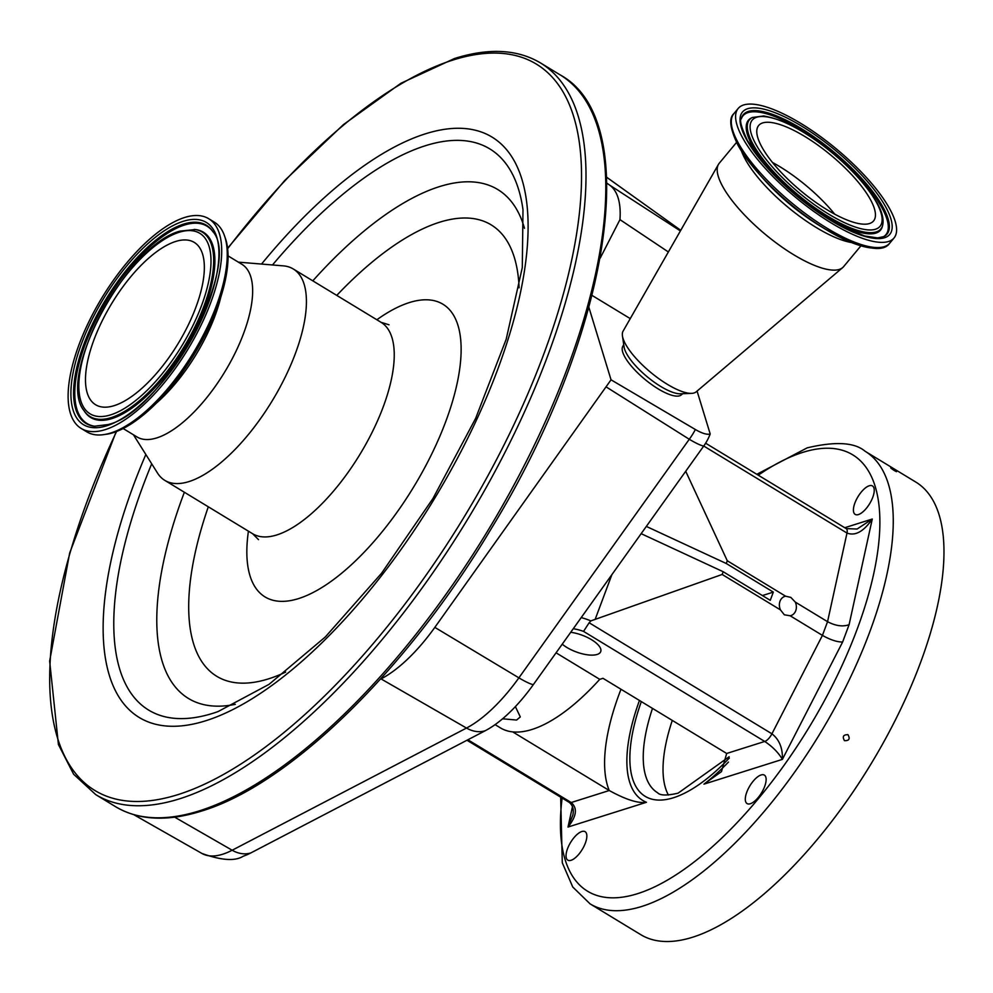 <?xml version="1.0" encoding="UTF-8"?>
<svg xmlns="http://www.w3.org/2000/svg" width="993" height="993" viewBox="0 0 993 993"><rect width="100%" height="100%" fill="white"/><g stroke="black" fill="none" stroke-linecap="round" stroke-linejoin="round"><path stroke-width="1.49" d="M870.129 199.047A74.686 23.323 -140.3 0 1 873.542 220.967A74.686 23.323 -140.3 0 1 821.223 206.06A74.686 23.323 -140.3 0 1 762.09 147.411A74.686 23.323 -140.3 0 1 758.677 125.49A74.686 23.323 -140.3 0 1 810.996 140.385A74.686 23.323 -140.3 0 1 870.129 199.047M742.826 138.201A101.323 31.639 -140.3 0 1 738.184 108.46A101.323 31.639 -140.3 0 1 809.158 128.68A101.323 31.639 -140.3 0 1 889.393 208.257A101.323 31.639 -140.3 0 1 894.023 237.997A101.323 31.639 -140.3 0 1 823.048 217.777A101.323 31.639 -140.3 0 1 742.826 138.201M860.894 245.867L843.628 266.62A80.867 25.247 -140.3 0 1 842.66 267.613A80.867 25.247 -140.3 0 1 785.227 249.317A80.867 25.247 -140.3 0 1 722.954 186.969A80.867 25.247 -140.3 0 1 718.46 164.379A80.867 25.247 -140.3 0 1 719.255 163.237L736.508 142.471M842.66 267.613L696.118 391.887A47.565 14.858 -140.3 0 1 691.55 393.365A47.565 14.858 -140.3 0 1 657.056 377.377A47.565 14.858 -140.3 0 1 625.714 344.447A47.565 14.858 -140.3 0 1 622.45 335.932A47.565 14.858 -140.3 0 1 623.07 331.166L718.46 164.379M691.55 393.365L680.391 393.787A38.777 12.102 -140.3 0 1 652.277 380.753A38.777 12.102 -140.3 0 1 626.732 353.918A38.777 12.102 -140.3 0 1 624.063 346.967L622.45 335.932M682.75 393.7L681.161 395.003A38.057 11.879 -140.3 0 1 654.102 386.277A38.057 11.879 -140.3 0 1 624.882 357.008A38.057 11.879 -140.3 0 1 622.735 346.445L623.728 344.633M697.074 391.068L710.194 433.953A27.307 8.527 -140.3 0 1 695.361 429.51L611.043 379.81L588.911 307.433M630.245 318.616L592.076 295.43M250.968 852.863A31.714 23.993 62.5 0 1 232.163 850.231A107.902 44.064 -58.7 0 1 201.964 853.471C221.451 860.447 235.204 861.365 243.211 856.227A98.853 40.365 -58.7 0 0 250.968 852.863L485.292 730.699A98.853 40.365 -58.7 0 0 523.41 697.533A98.853 40.365 -58.7 0 0 533.291 684.698L703.677 446.118A22.653 9.247 -58.7 0 0 710.194 433.953M380.282 679.311L381.064 678.914A110.744 45.219 -58.7 0 0 434.835 627.377L611.043 379.81M668.363 251.961L619.955 219.627A110.744 45.219 -58.7 0 0 609.578 185.083L606.847 183.122M600.231 258.068L619.955 219.627M515.379 706.619L520.307 716.934L516.596 720.049L502.582 718.795M556.068 652.811L599.735 679.336A160.94 65.724 121.3 0 1 532.062 729.445A160.94 65.724 121.3 0 1 500.497 727.919L495.085 724.629M581.215 617.596A31.714 12.239 20.5 0 1 590.885 620.886L589.147 622.76L771.933 733.815L822.427 635.383L790.167 615.784A10.067 8.329 72.5 0 0 790.912 615.586A10.067 8.329 72.5 0 0 795.281 602.081L790.825 597.389L785.6 596.197A10.067 8.329 72.5 0 0 784.855 596.383A10.067 8.329 72.5 0 0 780.473 609.901L722.159 574.463L723.189 571.732L770.258 600.331L773.336 592.101L726.268 563.503L727.286 560.772L685.716 471.278M723.189 571.732L641.155 533.663M562.237 644.159A22.988 8.875 -159.5 0 0 597.116 654.461A22.988 8.875 -159.5 0 0 600.715 651.619A22.988 8.875 -159.5 0 0 592.473 640.286A22.988 8.875 -159.5 0 0 570.714 632.293M646.331 526.414L726.268 563.503M773.336 592.101L762.413 595.552M785.6 596.197L727.286 560.772M599.735 679.336L602.974 678.306L726.677 753.464L721.464 771.635L703.95 784.147A149.049 60.858 -58.7 0 0 728.477 762.053M590.885 620.886L722.159 574.463M639.455 700.475A149.049 60.858 -58.7 0 0 646.468 802.282C638.288 803.598 625.888 799.675 609.243 790.515L512.748 731.903M780.473 609.901L784.321 614.791L790.167 615.784M844.745 527.717L872.264 519.041C863.699 531.553 855.271 536.22 846.992 533.055A9.508 3.885 -58.7 0 0 846.21 528.611L857.083 529.033L872.264 519.041L849.089 624.709C842.772 626.943 835.597 625.925 827.554 621.68L795.281 602.081M726.677 753.464L764.722 741.461A9.508 3.885 -58.7 0 0 771.933 733.815C779.269 739.5 782.757 748.014 782.397 759.384C778.413 752.632 772.529 746.649 764.722 741.461L583.536 631.387L589.147 622.76M467.902 739.773L571.198 802.53C577.665 808.141 576.598 816.308 568.008 827.032L572.837 815.154C574.004 809.605 572.837 805.373 569.324 802.431L466.971 740.244M703.739 446.031L846.992 533.055L827.554 621.68L822.427 635.383C830.384 639.864 837.124 642.074 842.623 642.024L782.397 759.384L703.95 784.147M761.085 774.962A16.645 6.802 121.3 0 1 764.362 775.111A16.645 6.802 121.3 0 1 763.257 789.708A16.645 6.802 121.3 0 1 750.336 803.734A16.645 6.802 121.3 0 1 747.071 803.573A16.645 6.802 121.3 0 1 748.163 788.976A16.645 6.802 121.3 0 1 761.085 774.962M581.824 831.526A16.645 6.802 121.3 0 1 585.088 831.675A16.645 6.802 121.3 0 1 583.983 846.272A16.645 6.802 121.3 0 1 571.062 860.298A16.645 6.802 121.3 0 1 567.797 860.137A16.645 6.802 121.3 0 1 568.902 845.539A16.645 6.802 121.3 0 1 581.824 831.526M869.21 485.776A16.645 6.802 121.3 0 1 872.475 485.937A16.645 6.802 121.3 0 1 871.37 500.534A16.645 6.802 121.3 0 1 858.448 514.56A16.645 6.802 121.3 0 1 855.184 514.399A16.645 6.802 121.3 0 1 856.289 499.802A16.645 6.802 121.3 0 1 869.21 485.776M847.972 734.708C850.306 738.817 849.139 740.815 844.472 740.679C842.163 736.583 843.33 734.584 847.972 734.708L847.737 734.572M892.558 468.795C896.753 471.551 897.449 472.209 894.656 470.769C890.485 467.976 889.778 467.318 892.558 468.795L890.721 467.864M896.505 471.675L894.656 470.769M865.052 451.232L915.769 482.052A264.808 108.125 121.3 0 1 898.255 714.19A264.808 108.125 121.3 0 1 692.717 937.193A264.808 108.125 121.3 0 1 640.783 934.674L590.065 903.853A264.808 108.125 121.3 0 0 641.999 906.386A264.808 108.125 121.3 0 0 847.538 683.37A264.808 108.125 121.3 0 0 865.052 451.232C854.638 442.332 835.349 441.202 807.185 447.855L756.827 474.306M672.286 720.421A134.787 55.037 -58.7 0 0 668.401 795.058M238.332 262.14L283.328 265.863A123.678 50.506 121.3 0 1 293.258 268.966A123.678 50.506 121.3 0 1 285.065 377.39A123.678 50.506 121.3 0 1 189.067 481.555A123.678 50.506 121.3 0 1 164.813 480.376A123.678 50.506 121.3 0 1 157.477 473.003L133.447 434.785M228.055 255.884L241.895 264.299A101.001 41.247 121.3 0 1 235.217 352.838A101.001 41.247 121.3 0 1 156.807 437.901A101.001 41.247 121.3 0 1 136.997 436.945L123.157 428.529M208.642 218.671L214.178 222.047A122.735 50.109 121.3 0 1 223.847 234.05L225.759 239.387A121.059 49.439 121.3 0 1 197.384 348.99A121.059 49.439 121.3 0 1 113.202 432.675A121.059 49.439 121.3 0 1 107.467 434.102L101.845 434.86A122.735 50.109 121.3 0 1 86.726 431.818L81.19 428.455A122.735 50.109 121.3 0 1 89.308 320.863A122.735 50.109 121.3 0 1 184.574 217.504A122.735 50.109 121.3 0 1 208.642 218.671A122.735 50.109 121.3 0 1 200.524 326.263A122.735 50.109 121.3 0 1 105.258 429.621A122.735 50.109 121.3 0 1 81.19 428.455M223.847 234.05A122.735 50.109 121.3 0 1 197.731 345.403A122.735 50.109 121.3 0 1 110.806 432.985A122.735 50.109 121.3 0 1 101.845 434.86M114.22 405.64A94.98 38.789 121.3 0 1 95.601 404.734A94.98 38.789 121.3 0 1 101.882 321.471A94.98 38.789 121.3 0 1 175.6 241.485A94.98 38.789 121.3 0 1 194.231 242.391A94.98 38.789 121.3 0 1 187.95 325.654A94.98 38.789 121.3 0 1 114.22 405.64M772.492 162.467A74.686 23.323 -140.3 0 1 834.666 214.14M756.008 144.494A83.089 25.942 -140.3 0 1 788.79 124.299A83.089 25.942 -140.3 0 1 876.211 201.951A83.089 25.942 -140.3 0 1 843.429 222.159A83.089 25.942 -140.3 0 1 756.008 144.494M753.364 144.829A85.435 26.674 -140.3 0 1 752.384 117.472L751.329 118.006A85.919 26.823 -140.3 0 0 752.309 145.512A85.919 26.823 -140.3 0 0 824.972 215.965A85.919 26.823 -140.3 0 0 882.243 226.814L882.566 225.684A85.435 26.674 -140.3 0 1 825.617 214.898A85.435 26.674 -140.3 0 1 753.364 144.829M741.299 118.812A92.945 29.02 -140.3 0 1 803.796 131.585A92.945 29.02 -140.3 0 1 881.685 207.351A92.945 29.02 -140.3 0 1 883.286 236.831M882.727 206.668A93.429 29.169 -140.3 0 1 883.795 236.595L877.713 237.923L864.605 235.974L840.91 226.032L820.094 213.445L796.175 195.373L771.238 171.876L747.518 140.733C741.312 127.414 739.276 119.917 741.436 118.254A93.429 29.169 -140.3 0 1 803.722 130.058A93.429 29.169 -140.3 0 1 882.727 206.668M885.371 206.333A95.775 29.902 -140.3 0 1 847.6 229.619A95.775 29.902 -140.3 0 1 746.835 140.112A95.775 29.902 -140.3 0 1 784.619 116.839A95.775 29.902 -140.3 0 1 885.371 206.333M894.023 237.997L889.716 243.186A101.323 31.639 -140.3 0 1 818.741 222.966A101.323 31.639 -140.3 0 1 738.507 143.389A101.323 31.639 -140.3 0 1 733.877 113.649C728.601 118.217 730.016 128.829 738.134 145.499L759.446 174.383A99.66 31.118 -140.3 0 1 738.271 145.698M851.411 242.515A80.867 25.247 -140.3 0 1 745.544 159.786A80.867 25.247 -140.3 0 1 741.535 151.184M889.716 243.186C882.814 253.476 861.353 248.796 825.332 229.147L819.597 225.659A84.206 26.29 -140.3 0 1 763.927 179.385L759.446 174.383A99.66 31.118 -140.3 0 0 825.332 229.147A99.66 31.118 -140.3 0 0 881.61 247.307M695.361 429.51A31.714 13.79 122.2 0 1 689.279 439.266L606.438 387.084M703.677 446.118A31.714 5.188 -144.5 0 1 689.279 439.266L518.892 677.847L434.835 627.377M174.669 817.152L232.163 850.231L466.499 728.055A107.902 44.064 -58.7 0 0 508.106 691.848A107.902 44.064 -58.7 0 0 518.892 677.847A31.714 5.188 35.5 0 0 533.291 684.698M381.064 678.914L466.499 728.055A31.714 23.993 62.5 0 0 485.292 730.699M560.189 74.909A428.132 174.818 121.3 0 1 531.876 450.226A428.132 174.818 121.3 0 1 199.568 810.784A428.132 174.818 121.3 0 1 115.598 806.701C138.672 820.367 167.321 821.819 201.542 811.07C289.497 784.669 407.204 669.617 491.026 529.033C609.553 335.982 644.631 120.662 560.189 74.909L540.391 62.882A428.132 174.818 121.3 0 1 512.078 438.211A428.132 174.818 121.3 0 1 179.77 798.757A428.132 174.818 121.3 0 1 95.8 794.673L115.598 806.701M227.645 248.672A424.954 173.527 121.3 0 1 452.932 60.052A424.954 173.527 121.3 0 1 543.283 355.444A424.954 173.527 121.3 0 1 178.318 794.512A424.954 173.527 121.3 0 1 116.566 431.496M680.391 230.935L609.578 185.083M606.649 177.213L680.751 230.302L606.649 177.251M595.39 618.751L611.887 574.662M569.324 802.431A9.508 3.885 121.3 0 0 571.198 802.53L609.243 790.515A164.912 67.338 121.3 0 1 620.997 689.254M583.536 631.387A22.194 8.565 -159.5 0 0 573.259 628.743M846.21 528.611L705.626 443.201M646.468 802.282L568.008 827.032L572.539 806.403M849.089 624.709L842.623 642.024M729.309 758.069A144.295 58.922 121.3 0 1 673.515 797.727A144.295 58.922 121.3 0 1 641.317 701.604M562.125 798.062A255.288 104.24 -58.7 0 0 637.655 893.65A255.288 104.24 -58.7 0 0 856.897 629.885A255.288 104.24 -58.7 0 0 802.617 452.423A255.288 104.24 -58.7 0 0 758.28 475.188M652.5 708.394A134.787 55.037 -58.7 0 0 657.577 792.737C660.06 795.592 666.899 795.741 678.07 793.171L729.135 756.753M261.544 264.051A339.556 138.648 121.3 0 1 425.339 133.844A339.556 138.648 121.3 0 1 497.53 369.88A339.556 138.648 121.3 0 1 205.911 720.707A339.556 138.648 121.3 0 1 145.834 454.496M272.504 264.957A328.348 134.067 121.3 0 1 425.339 145.735A328.348 134.067 121.3 0 1 522.988 209.647L522.293 267.551L506.182 339.296L475.61 418.438L432.936 498.548L381.498 573.333L325.344 636.947L269.103 684.301L218.026 711.596A328.348 134.067 121.3 0 1 213.16 713.222A328.348 134.067 121.3 0 1 151.693 463.805M235.304 704.322A297.763 121.593 121.3 0 1 184.363 492.243M312.795 280.845A297.763 121.593 121.3 0 1 439.316 186.659A297.763 121.593 121.3 0 1 524.49 228.328M285.624 672.112A264.126 107.852 121.3 0 1 268.631 678.827A264.126 107.852 121.3 0 1 208.307 506.802M336.751 295.393A264.126 107.852 121.3 0 1 439.316 222.32A264.126 107.852 121.3 0 1 519.091 287.833M376.856 319.758A171.255 69.932 121.3 0 1 409.302 302.592A171.255 69.932 121.3 0 1 445.72 421.628A171.255 69.932 121.3 0 1 298.645 598.568A171.255 69.932 121.3 0 1 248.424 531.168M293.258 268.966L381.076 322.328A123.678 50.506 121.3 0 1 372.896 430.751A123.678 50.506 121.3 0 1 276.898 534.917A123.678 50.506 121.3 0 1 252.644 533.737L258.503 539.646M220.831 297.006A101.001 41.247 121.3 0 1 156.335 403.17M183.134 221.34A118.291 48.297 121.3 0 1 208.282 303.573A118.291 48.297 121.3 0 1 106.698 425.786A118.291 48.297 121.3 0 1 81.55 343.553A118.291 48.297 121.3 0 1 183.134 221.34M183.593 224.108A115.945 47.341 121.3 0 1 212.8 231.493C242.764 264.088 163.572 412.455 107.914 424.57L94.484 426.233A115.945 47.341 121.3 0 1 89.171 331.265A115.945 47.341 121.3 0 1 183.593 224.108M179.038 232.3A105.606 43.121 121.3 0 1 201.492 305.707A105.606 43.121 121.3 0 1 110.794 414.826A105.606 43.121 121.3 0 1 88.34 341.418A105.606 43.121 121.3 0 1 179.038 232.3M194.231 229.408A107.952 44.077 121.3 0 1 199.171 317.822A107.952 44.077 121.3 0 1 111.253 417.594A107.952 44.077 121.3 0 1 84.07 410.717L84.703 411.661A108.436 44.275 121.3 0 0 112.01 418.562A108.436 44.275 121.3 0 0 200.313 318.343A108.436 44.275 121.3 0 0 195.348 229.532L180.254 231.084C127.625 243.993 55.534 376.26 84.07 410.717M177.884 232.685A108.436 44.275 121.3 0 1 182.079 231.158M95.03 426.295A115.461 47.143 121.3 0 1 90.574 331.215A115.461 47.143 121.3 0 1 184.35 225.076A115.461 47.143 121.3 0 1 213.098 231.952M882.566 225.684C884.068 219.577 882.169 211.869 876.881 202.572C862.259 178.467 839.333 155.938 808.091 135.011C793.432 125.068 778.649 118.726 763.741 115.97L752.384 117.472M738.184 108.46L733.877 113.649M201.964 853.471L133.794 814.682M540.391 62.882C517.328 49.216 488.68 47.763 454.446 58.525L400.849 83.313L343.392 124.634L284.718 180.503L227.596 248.25M560.673 797.18L562.286 862.793L572.762 887.022L590.065 903.853M116.169 431.645L69.671 553.002L49.65 661.053L58.413 744.539L73.643 774.255L95.8 794.673M381.076 322.328L389.02 324.798M164.813 480.376L252.644 533.737"/></g></svg>
